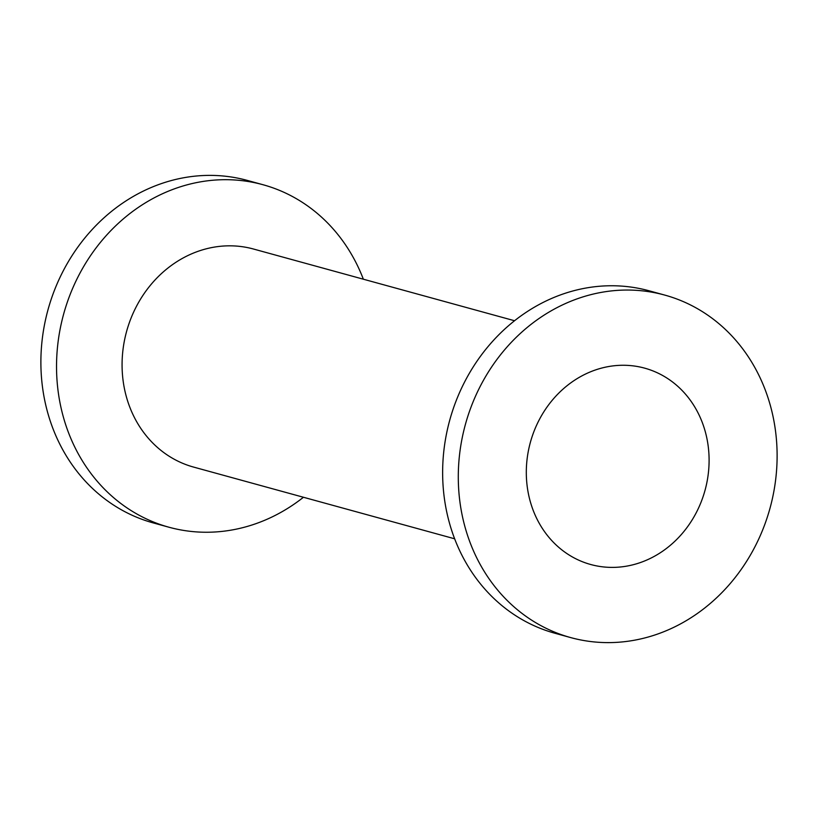<?xml version="1.0" encoding="UTF-8"?>
<svg xmlns="http://www.w3.org/2000/svg" width="818" height="818" viewBox="0 0 818 818"><rect width="100%" height="100%" fill="white"/><g stroke="black" fill="none" stroke-linecap="round" stroke-linejoin="round"><path stroke-width="1.23" d="M570.657 637.58L555.003 633.275A177.588 157.956 -74.6 0 1 449.051 521.577A177.588 157.956 -74.6 0 1 490.166 344.092A177.588 157.956 -74.6 0 1 649.093 290.789L664.748 295.083A177.588 157.956 -74.6 0 1 770.699 406.781A177.588 157.956 -74.6 0 1 729.584 584.277A177.588 157.956 -74.6 0 1 570.657 637.58A177.588 157.956 -74.6 0 1 464.706 525.882A177.588 157.956 -74.6 0 1 505.821 348.386A177.588 157.956 -74.6 0 1 664.748 295.083M454.644 538.796L193.621 467.088A113.068 100.563 -74.6 0 1 126.156 395.973A113.068 100.563 -74.6 0 1 152.342 282.967A113.068 100.563 -74.6 0 1 253.519 249.03L514.542 320.738M303.458 497.262A177.588 157.956 -74.6 0 1 168.907 527.211A177.588 157.956 -74.6 0 1 62.945 415.513A177.588 157.956 -74.6 0 1 104.07 238.028A177.588 157.956 -74.6 0 1 262.997 184.725A177.588 157.956 -74.6 0 1 363.356 279.204M168.907 527.211L153.252 522.917A177.588 157.956 -74.6 0 1 47.301 411.219A177.588 157.956 -74.6 0 1 88.416 233.723A177.588 157.956 -74.6 0 1 247.343 180.42L262.997 184.725M529.982 500.473A101.821 90.563 -74.6 0 1 553.561 398.714A101.821 90.563 -74.6 0 1 644.676 368.151A101.821 90.563 -74.6 0 1 705.423 432.19A101.821 90.563 -74.6 0 1 681.844 533.95A101.821 90.563 -74.6 0 1 590.729 564.512A101.821 90.563 -74.6 0 1 529.982 500.473"/></g></svg>
